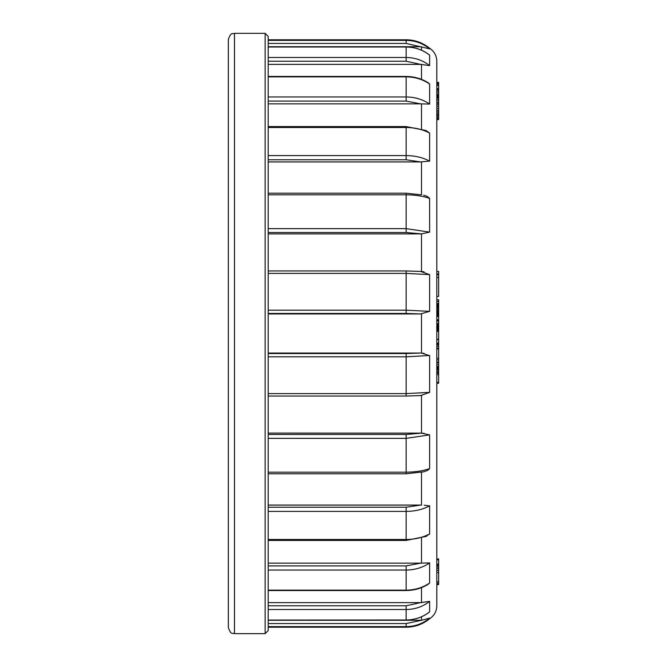 <?xml version="1.0" encoding="UTF-8"?>
<svg xmlns="http://www.w3.org/2000/svg" width="667" height="667" viewBox="0 0 667 667"><rect width="100%" height="100%" fill="white"/><g stroke="black" fill="none" stroke-linecap="round" stroke-linejoin="round"><path stroke-width="1" d="M436.818 303.485L438.661 303.485L438.661 324.479L436.818 324.479L436.818 325.263L438.661 325.263L438.661 325.855L436.818 325.855M438.661 314.082L436.818 314.082L436.818 314.716L438.661 314.716M438.661 303.527L436.818 303.527L438.661 303.635M436.818 366.517L438.661 366.517L438.661 369.743L436.818 369.743L436.818 370.977L438.661 370.977L438.661 372.253L436.818 372.253M436.818 95.656L438.661 95.656L438.661 96.098L436.818 96.098L436.818 97.899L438.661 97.899L438.661 99.175L436.818 99.175M436.818 94.355L436.818 95.564L438.661 95.564L438.661 96.381M436.818 558.954L438.661 558.954L438.661 570.36L436.818 570.36L436.818 572.619L438.661 572.619L438.661 582.041L436.818 582.041M436.818 277.489L436.818 296.398L438.661 296.398L438.661 277.489L436.818 277.489M438.661 301.226L438.661 299.8L436.818 299.8L436.818 301.226L438.661 301.226L436.818 301.501M438.661 320.402L436.818 320.402L436.818 321.044L438.661 321.044M438.661 316.6L436.818 316.6L436.818 319.71L438.661 319.71M436.818 339.253L438.661 339.253L438.661 343.03L436.818 343.03L438.661 343.597L436.818 343.597M268.201 40.379L406.145 40.379C414.957 40.479 422.778 43.305 429.623 48.858C422.778 43.305 414.957 40.479 406.145 40.379L406.145 39.787C414.957 39.878 422.778 42.696 429.623 48.257C434.25 51.351 436.652 55.678 436.818 61.247L436.818 605.753C436.652 611.322 434.25 615.649 429.623 618.743L429.623 618.142C422.778 623.695 414.957 626.521 406.145 626.621C414.957 626.521 422.778 623.695 429.623 618.142L421.494 620.277L268.201 620.277M268.201 310.188L406.145 310.188L429.623 311.347L420.644 313.932L406.145 313.465L268.201 313.465M420.644 271.444L429.623 274.629L429.623 311.347M429.623 274.629L406.145 273.387L268.201 273.387M268.201 228.639L406.145 228.639L429.623 232.124L421.494 233.867L421.494 271.469L424.095 271.836M421.494 233.867L406.145 232.525L268.201 232.525M423.637 195.156L427.063 196.34L429.606 198.274L429.623 232.124M429.623 198.382C422.778 196.048 414.957 194.864 406.145 194.822L268.201 194.822M268.201 155.594L406.145 155.594C414.957 155.661 422.778 157.504 429.623 161.114L420.644 161.923L406.145 159.772L268.201 159.772M426.246 130.632L429.623 133.083L429.623 161.114M429.623 133.083C422.778 129.423 414.957 127.564 406.145 127.497L268.201 127.497M268.201 96.957L406.145 96.957C414.957 97.04 422.778 99.416 429.623 104.069L420.644 103.852L406.145 101.084L268.201 101.084M428.039 82.65L429.623 84.017L429.623 104.069M429.623 84.017C422.778 79.331 414.957 76.938 406.145 76.863L268.201 76.863M268.201 57.487L406.145 57.487C414.957 57.579 422.778 60.288 429.623 65.616L420.644 64.382L406.145 61.231L268.201 61.231M428.573 54.352L429.623 55.161L429.623 65.616M429.623 55.161C422.778 49.825 414.957 47.107 406.145 47.015L268.201 47.015M429.623 48.257L429.623 48.858L406.145 43.438L268.201 43.438M406.145 61.231L406.145 46.94C414.816 47.032 422.545 49.683 429.34 54.886L428.564 54.352M421.494 64.374L421.494 79.348M406.145 232.525L406.145 193.205L421.494 194.864M268.201 46.723L420.644 46.723M268.201 64.382L420.644 64.382M268.201 103.852L420.644 103.852M268.201 161.923L420.644 161.923M268.201 233.892L420.644 233.892M268.201 313.932L420.644 313.932M420.644 353.068L406.145 353.535L420.644 353.068L268.201 353.068M228.339 627.522L228.339 39.478C231.257 31.099 232.658 34.526 234.476 33.35L234.476 633.65C232.658 632.474 231.257 635.901 228.339 627.522M268.201 36.418L268.201 630.582L265.132 633.65L265.132 33.35L268.201 36.418M421.494 587.644L421.494 602.626L420.644 602.618L429.623 601.384C422.778 606.712 414.957 609.421 406.145 609.513L406.145 620.06L268.201 620.06L406.145 619.985C414.957 619.893 422.778 617.175 429.623 611.839L428.564 612.648M406.145 605.769L406.145 609.513L268.201 609.513L268.201 605.769L406.145 605.769L420.644 602.618L268.201 602.618M268.201 505.077L268.201 507.228L406.145 507.228L420.644 505.077L268.201 505.077L268.201 473.795L406.145 473.795L406.145 472.178C414.957 472.136 422.778 470.952 429.623 468.618L427.739 470.31L423.62 471.844M424.137 353.41L421.494 353.093L429.623 355.653L429.623 392.371L420.644 395.556M421.719 395.523L406.145 396.056L268.201 396.056M424.179 433.367L421.494 433.133L429.623 434.876L429.623 468.618M424.212 505.236L429.623 505.886L429.623 533.917L425.854 536.543M421.494 538.136L421.494 563.165L420.644 563.148L429.623 562.931L429.623 582.983L427.989 584.384M429.623 601.384L429.623 611.839M428.573 612.648L429.148 612.264M268.201 590.137L406.145 590.137L406.145 570.043C414.957 569.96 422.778 567.584 429.623 562.931L429.598 562.856M268.201 539.503L406.145 539.503L406.145 511.406C414.957 511.339 422.778 509.496 429.623 505.886L429.598 505.778M424.02 471.761L406.145 473.795M268.201 393.613L406.145 393.613L406.145 356.812L429.598 355.511M268.201 434.475L406.145 434.475L421.494 433.133L268.201 433.108M421.494 505.102L420.644 505.077L421.494 505.102L421.494 472.319M268.201 623.562L406.145 623.562L421.494 620.277L421.494 616.808M268.201 565.916L406.145 565.916L420.644 563.148L268.201 563.148M406.145 396.056L406.145 393.613L429.623 392.371M429.623 434.876L406.145 438.361L268.201 438.361M426.338 536.326L406.145 540.42L406.145 539.503C414.957 539.436 422.778 537.577 429.623 533.917M428.039 584.35L428.197 584.25C421.627 588.361 414.274 590.453 406.145 590.528L406.145 590.137C414.957 590.062 422.778 587.669 429.623 582.983M438.661 277.489L438.661 273.954L436.818 273.954M438.661 273.954L438.661 271.461L436.818 271.461M438.661 339.695L436.818 339.695M438.661 343.597L438.661 344.039L436.818 344.039M438.661 344.039L438.661 345.039L436.818 345.039M438.661 325.855L438.661 331.399L436.818 331.399M438.661 331.399L438.661 339.745M438.661 301.501L438.661 303.802M438.661 320.002L436.818 320.002M438.661 323.345L436.818 323.345M438.661 381.657L438.661 383.141L436.818 383.141M438.661 383.141L436.818 383.5M438.661 348.116L438.661 362.881L436.818 362.881M438.661 362.881L438.661 364.799L436.818 364.799M438.661 364.799L438.661 367.083M438.661 99.175L438.661 116.358L436.818 116.358M438.661 116.358L438.661 117.725L436.818 117.725M438.661 117.725L438.661 118.809L436.818 118.809M438.661 118.809L438.661 119.501L436.818 119.501M438.661 119.501L436.818 119.752M438.661 559.254L436.818 559.254M438.661 559.821L436.818 559.821M436.818 82.374L438.661 82.374L436.818 82.733M438.661 581.449L438.661 583.875L436.818 583.875M438.661 583.875L438.661 584.5L436.818 584.5M438.661 584.5L436.818 584.801M438.661 82.733L436.818 82.891M436.818 83.183L438.661 83.183L436.818 83.025M438.661 83.183L436.818 83.425M438.661 83.425L438.661 83.925L436.818 83.925M438.661 581.807L436.818 581.807M438.661 583.575L436.818 583.575M438.661 583.8L436.818 583.8M438.661 564.14L436.818 564.14M438.661 564.29L436.818 564.29M438.661 564.724L436.818 564.724M438.661 565.666L436.818 565.666M438.661 566.967L436.818 566.967M438.661 568.451L436.818 568.451M438.661 570.36L438.661 572.619M438.661 83.925L436.818 84.084M438.661 84.084L438.661 85.209L436.818 85.209M438.661 85.209L438.661 88.536L436.818 88.536M438.661 85.509L436.818 85.509M438.661 88.536L438.661 89.044L436.818 89.044M438.661 89.044L438.661 89.987L436.818 89.987M438.661 89.987L438.661 91.346L436.818 91.346M438.661 91.346L438.661 93.038L436.818 93.038M438.661 93.038L438.661 94.631L436.818 94.631M438.661 94.355L438.661 95.564M438.661 96.098L438.661 96.882L436.818 96.882M438.661 96.882L438.661 97.899M438.661 100.792L436.818 100.792M438.661 102.626L436.818 102.626M438.661 102.935L436.818 102.935M438.661 103.235L436.818 103.235M438.661 104.636L436.818 104.636M438.661 106.345L436.818 106.345M438.661 108.346L436.818 108.346M438.661 110.188L436.818 110.188M438.661 111.722L436.818 111.722M438.661 113.115L436.818 113.115M438.661 114.507L436.818 114.507M438.661 115.649L436.818 115.649M438.661 372.253L438.661 382.424L436.818 382.424M438.661 366.7L436.818 366.7M438.661 367.125L436.818 367.125M438.661 367.809L436.818 367.809M438.661 368.701L436.818 368.701M438.661 369.743L438.661 370.977M438.661 373.312L436.818 373.312M438.661 374.654L436.818 374.654M438.661 315.616L436.818 315.616M438.661 315.266L436.818 315.266M438.661 315.916L436.818 315.916M438.661 316.158L436.818 316.158M438.661 316.358L436.818 316.358M438.661 316.508L436.818 316.508M438.661 316.592L436.818 316.592M438.661 303.877L436.818 303.877M438.661 304.219L436.818 304.219M438.661 304.644L436.818 304.644M438.661 305.178L436.818 305.178M438.661 305.828L436.818 305.828M438.661 306.595L436.818 306.595M438.661 307.495L436.818 307.495M438.661 308.521L436.818 308.521M438.661 309.63L436.818 309.63M438.661 310.697L436.818 310.697M438.661 311.664L436.818 311.664M438.661 312.548L436.818 312.548M438.661 313.357L436.818 313.357M438.661 362.123L436.818 362.123M438.661 345.039L438.661 346.498L436.818 346.498M438.661 346.498L438.661 348.249L436.818 348.249M438.661 348.249L438.661 348.933L436.818 348.933M438.661 358.287L436.818 358.287M438.661 359.897L436.818 359.897M438.661 323.487L436.818 323.487M438.661 324.479L438.661 325.263M438.661 326.63L436.818 326.63M438.661 327.514L436.818 327.514M438.661 328.347L436.818 328.347M438.661 329.24L436.818 329.24M438.661 330.19L436.818 330.19M438.661 330.932L436.818 330.932M438.661 330.965L436.818 330.965M401.259 313.465L406.145 313.465L406.145 270.944L421.719 271.486M425.955 130.507L406.145 126.58L406.145 159.772M428.197 82.75C421.627 78.631 414.274 76.538 406.145 76.472L406.145 101.084M406.145 40.379L406.145 43.438M270.685 313.465L274.229 313.465M284.851 313.465L288.386 313.465M421.494 50.183L421.494 46.723M421.494 128.856L421.494 103.835M421.494 194.681L421.494 161.898M421.494 353.093L421.494 313.907M421.494 433.133L421.494 395.531M268.201 353.535L406.145 353.535L406.145 356.812L268.201 356.812M268.201 472.178L406.145 472.178L406.145 434.475M406.145 507.228L406.145 511.406L268.201 511.406M406.145 565.916L406.145 570.043L268.201 570.043M268.201 627.213L406.145 627.213L406.145 626.621L268.201 626.621M406.145 623.562L406.145 626.621M406.145 39.787L268.201 39.787M406.145 46.94L268.201 46.94M406.145 76.472L268.201 76.472M406.145 126.58L268.201 126.58M406.145 193.205L268.201 193.205M406.145 270.944L268.201 270.944M234.476 633.65L265.132 633.65M234.476 33.35L265.132 33.35M406.145 540.42L268.201 540.42M406.145 590.528L268.201 590.528M429.34 612.114C422.545 617.317 414.807 619.96 406.145 620.06M406.145 627.213C414.957 627.122 422.778 624.304 429.623 618.743M438.661 274.737L436.818 274.737"/></g></svg>
